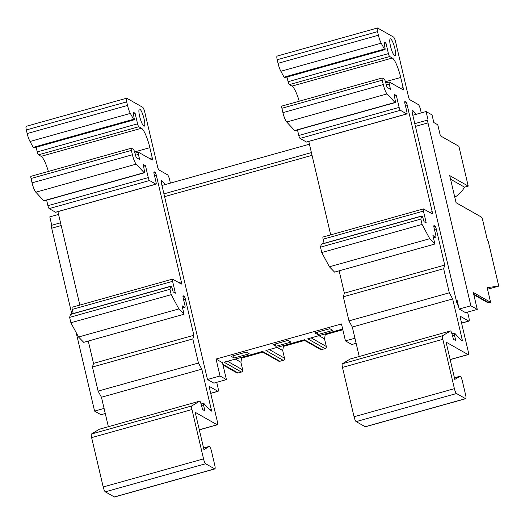 <?xml version="1.0" encoding="UTF-8"?>
<svg xmlns="http://www.w3.org/2000/svg" width="525" height="525" viewBox="0 0 525 525"><rect width="100%" height="100%" fill="white"/><g stroke="black" fill="none" stroke-linecap="round" stroke-linejoin="round"><path stroke-width="0.79" d="M412.821 115.257L426.083 111.543L432.036 114.922L433.821 122.542L437.791 124.793L440.37 135.804L458.889 146.311L468.221 186.106L449.708 175.593L456.061 202.689L481.412 217.081A2.664 0.545 -105.6 0 1 482.665 219.995L487.535 240.739L488.197 241.113L498.75 286.118L487.161 287.628L490.599 302.295L488.926 302.761L473.681 294.105M241.638 358.083L262.808 352.157M283.447 346.375L304.618 340.449M325.257 334.674L342.838 329.752M487.541 289.255L498.75 286.118M359.225 356.495L352.314 327.029L452.662 298.942L462.013 338.815A2.664 0.545 -105.6 0 1 462.066 341.007A2.664 0.545 -105.6 0 1 461.823 340.876L454.683 333.204A2.664 0.545 74.4 0 0 454.433 333.08A2.664 0.545 74.4 0 0 454.492 335.265L455.746 340.62L453.534 339.367L451.73 333.204A2.664 0.545 74.4 0 0 450.529 330.934A2.664 0.545 74.4 0 0 450.502 330.947L442.687 335.698A4.436 0.912 74.4 0 0 442.831 339.327L454.401 388.664A4.436 0.912 74.4 0 0 456.501 393.527L465.537 398.652A4.436 0.912 74.4 0 0 465.741 398.692A4.436 0.912 74.4 0 0 465.642 395.049L462.381 381.13A4.436 0.912 74.4 0 0 460.084 376.235A4.436 0.912 74.4 0 0 460.031 376.254L454.814 379.424L446.06 342.097L467.992 354.546A4.436 0.912 74.4 0 0 468.195 354.585A4.436 0.912 74.4 0 0 468.103 350.936L460.517 318.596A2.664 0.545 -105.6 0 1 460.458 316.411A2.664 0.545 -105.6 0 1 460.583 316.431L460.366 316.49M143.594 166.281L145.491 165.749L148.273 177.607A2.664 0.545 74.4 0 0 149.533 180.521L155.925 184.15A2.664 0.545 74.4 0 0 156.043 184.17A2.664 0.545 74.4 0 0 155.991 181.985L154.101 173.939A2.664 0.545 -105.6 0 1 154.048 171.754A2.664 0.545 -105.6 0 1 154.166 171.78L155.052 172.279A2.664 0.545 -105.6 0 1 156.306 175.192L181.328 281.873A2.664 0.545 -105.6 0 1 181.381 284.058A2.664 0.545 -105.6 0 1 181.263 284.032L172.666 279.156A2.664 0.545 74.4 0 0 172.541 279.129A2.664 0.545 74.4 0 0 172.6 281.321L175.376 293.173L173.171 291.92L172.161 288.448A2.664 0.545 74.4 0 0 170.953 286.178A2.664 0.545 74.4 0 0 170.828 286.355L169.975 289.282L171.235 294.663L178.881 308.923L184.045 314.239L182.063 305.773L184.813 307.335A2.664 0.545 74.4 0 0 184.938 307.361A2.664 0.545 74.4 0 0 184.879 305.169L183.192 297.977A2.664 0.545 -105.6 0 1 183.14 295.785A2.664 0.545 -105.6 0 1 183.258 295.811L184.144 296.31A2.664 0.545 -105.6 0 1 185.397 299.224L193.856 335.291L192.8 338.933L198.45 363.018L201.803 369.16L211.155 409.034A2.664 0.545 -105.6 0 1 211.207 411.219A2.664 0.545 -105.6 0 1 210.965 411.095L203.818 403.423A2.664 0.545 74.4 0 0 203.575 403.292A2.664 0.545 74.4 0 0 203.634 405.484L204.888 410.839L202.676 409.585L200.872 403.417A2.664 0.545 74.4 0 0 199.671 401.152A2.664 0.545 74.4 0 0 199.644 401.166L191.828 405.917A4.436 0.912 74.4 0 0 191.973 409.539L203.543 458.883A4.436 0.912 74.4 0 0 205.643 463.739L214.679 468.871A4.436 0.912 74.4 0 0 214.882 468.91A4.436 0.912 74.4 0 0 214.784 465.262L211.523 451.342A4.436 0.912 74.4 0 0 209.226 446.447A4.436 0.912 74.4 0 0 209.173 446.467L203.956 449.643L195.202 412.309L217.133 424.764A4.436 0.912 74.4 0 0 217.337 424.804A4.436 0.912 74.4 0 0 217.245 421.155L209.659 388.815A2.664 0.545 -105.6 0 1 209.6 386.623A2.664 0.545 -105.6 0 1 209.724 386.649L209.508 386.708M234.163 357.998L249.218 353.784L246.238 352.098L231.19 356.311L234.163 357.998L233.612 355.635M291.027 342.083L288.048 340.397L273 344.61L275.973 346.297L291.027 342.083M317.783 334.596L332.837 330.382L329.858 328.696L314.81 332.909L317.783 334.596L317.231 332.227M220.014 375.985L226.413 379.614L213.865 383.125L207.473 379.496L220.014 375.985L216.044 359.054L341.473 323.945L345.443 340.883L351.842 344.512L356.134 343.304M216.044 359.054L222.436 362.683L226.413 379.614M241.782 357.269L240.903 362.257L242.688 369.876A1.772 1.7 119.6 0 1 241.415 372.041L238.068 372.973A1.772 1.7 119.6 0 1 236.795 372.822L222.974 364.98M283.592 345.568L282.713 350.556L284.498 358.175A1.772 1.7 119.6 0 1 283.224 360.334L279.877 361.272L262.579 351.448L224.109 362.217L241.415 372.041M325.402 333.867L324.522 338.855L326.307 346.474A1.772 1.7 119.6 0 1 325.034 348.633L321.687 349.571L304.388 339.747L265.919 350.516L283.224 360.334M342.667 329.031L307.729 338.809L325.034 348.633M394.452 96.068L396.349 95.537L399.131 107.389A2.664 0.545 74.4 0 0 400.391 110.303L406.783 113.932A2.664 0.545 74.4 0 0 406.901 113.958A2.664 0.545 74.4 0 0 406.849 111.772L404.959 103.727A2.664 0.545 -105.6 0 1 404.906 101.542A2.664 0.545 -105.6 0 1 405.024 101.561L405.91 102.06A2.664 0.545 -105.6 0 1 407.164 104.98L432.187 211.654A2.664 0.545 -105.6 0 1 432.239 213.846A2.664 0.545 -105.6 0 1 432.121 213.819L423.524 208.937A2.664 0.545 74.4 0 0 423.399 208.917A2.664 0.545 74.4 0 0 423.458 211.102L426.234 222.954L424.036 221.707L423.019 218.236A2.664 0.545 74.4 0 0 421.811 215.965A2.664 0.545 74.4 0 0 421.687 216.143L420.833 219.069L422.093 224.444L429.739 238.711L434.903 244.02L432.922 235.554L435.671 237.123A2.664 0.545 74.4 0 0 435.796 237.143A2.664 0.545 74.4 0 0 435.737 234.957L434.05 227.758A2.664 0.545 -105.6 0 1 433.998 225.573A2.664 0.545 -105.6 0 1 434.116 225.593L435.002 226.098A2.664 0.545 -105.6 0 1 436.255 229.012L444.714 265.079L443.658 268.715L449.308 292.806L452.662 298.942M384.943 49.612L284.603 77.7A2.664 0.545 -105.6 0 1 284.071 77.149L280.862 71.275A8.873 1.824 -105.6 0 1 278.04 63.315L277.2 59.738A4.436 0.912 -105.6 0 1 277.108 56.09L377.449 28.009A4.436 0.912 74.4 0 0 377.547 31.651L378.387 35.227A8.873 1.824 74.4 0 0 381.209 43.188L384.412 49.061A2.664 0.545 74.4 0 0 384.943 49.612A2.664 0.545 74.4 0 0 385.022 48.07L383.959 41.902L385.947 43.024L388.428 53.609A2.664 0.545 74.4 0 0 389.688 56.523L392.333 58.026A17.745 3.649 -105.6 0 1 400.713 77.464L403.095 87.623A2.664 0.545 -105.6 0 1 403.148 89.808A2.664 0.545 -105.6 0 1 403.029 89.788L389.36 82.025A2.664 0.545 74.4 0 0 389.242 82.005A2.664 0.545 74.4 0 0 389.294 84.19L390.488 89.27L387.069 87.334L385.324 81.368A2.664 0.545 74.4 0 0 384.241 79.124L382.305 78.022A2.664 0.545 74.4 0 0 382.187 78.002A2.664 0.545 74.4 0 0 382.239 80.187L383.263 84.545A8.873 1.824 74.4 0 0 387.043 93.916L394.984 102.447A2.664 0.545 74.4 0 0 395.227 102.578A2.664 0.545 74.4 0 0 395.305 101.036L394.144 94.283L396.349 95.537M134.085 119.831L33.744 147.912A2.664 0.545 -105.6 0 1 33.213 147.361L30.004 141.487A8.873 1.824 -105.6 0 1 27.182 133.534L26.342 129.951A4.436 0.912 -105.6 0 1 26.25 126.308L126.591 98.221A4.436 0.912 74.4 0 0 126.689 101.87L127.529 105.446A8.873 1.824 74.4 0 0 130.351 113.407L133.553 119.28A2.664 0.545 74.4 0 0 134.085 119.831A2.664 0.545 74.4 0 0 134.164 118.289L133.101 112.114L135.089 113.243L137.57 123.821A2.664 0.545 74.4 0 0 138.83 126.742L141.474 128.244A17.745 3.649 -105.6 0 1 149.855 147.676L152.237 157.835A2.664 0.545 -105.6 0 1 152.289 160.027A2.664 0.545 -105.6 0 1 152.171 160L138.502 152.243A2.664 0.545 74.4 0 0 138.383 152.217A2.664 0.545 74.4 0 0 138.436 154.409L139.63 159.488L136.211 157.546L134.466 151.581A2.664 0.545 74.4 0 0 133.383 149.336L131.447 148.24A2.664 0.545 74.4 0 0 131.329 148.214A2.664 0.545 74.4 0 0 131.381 150.399L132.405 154.757A8.873 1.824 74.4 0 0 136.185 164.135L144.126 172.666A2.664 0.545 74.4 0 0 144.368 172.791A2.664 0.545 74.4 0 0 144.447 171.248L143.286 164.502L145.491 165.749M299.23 101.22A17.745 3.649 74.4 0 0 291.985 86.113L289.341 84.61A2.664 0.545 -105.6 0 1 288.087 81.697L286.991 77.031M384.234 43.503L385.947 43.024M416.318 114.279L412.84 110.539A4.436 0.912 74.4 0 0 412.427 110.329A4.436 0.912 74.4 0 0 412.46 113.708L456.547 301.665A4.436 0.912 74.4 0 0 458.43 305.904M126.591 98.221A4.436 0.912 74.4 0 1 126.794 98.26L142.669 107.271A4.436 0.912 74.4 0 1 144.762 112.127L157.631 166.989A2.664 0.545 -105.6 0 0 158.885 169.903L167.488 174.786A4.436 0.912 -105.6 0 1 169.582 179.642L170.395 183.113M395.227 102.578L294.886 130.666A2.664 0.545 -105.6 0 1 294.643 130.535L286.696 122.003A8.873 1.824 -105.6 0 1 282.923 112.632L281.899 108.275A2.664 0.545 -105.6 0 1 281.84 106.083L382.187 78.002M414.789 123.651L427.908 119.982A3.55 0.728 -105.6 0 0 427.98 122.896L470.873 305.773L477.271 309.402L473.294 292.471L490.599 302.295M377.449 28.009A4.436 0.912 74.4 0 1 377.652 28.042L393.527 37.052A4.436 0.912 74.4 0 1 395.62 41.915L408.489 96.777A2.664 0.545 -105.6 0 0 409.749 99.691L418.346 104.573A4.436 0.912 -105.6 0 1 420.44 109.43L421.253 112.895M406.901 113.958L306.561 142.045A2.664 0.545 -105.6 0 1 306.436 142.019L300.044 138.39A2.664 0.545 -105.6 0 1 298.791 135.476L297.491 129.938M144.368 172.791L44.028 200.878A2.664 0.545 -105.6 0 1 43.785 200.753L35.838 192.216A8.873 1.824 -105.6 0 1 32.064 182.844L31.041 178.487A2.664 0.545 -105.6 0 1 30.982 176.302L131.329 148.214M184.045 314.239L83.705 342.326L78.54 337.011L70.895 322.75L69.635 317.369L169.975 289.282M70.895 322.75L171.235 294.663M165.46 184.492L161.982 180.757A4.436 0.912 74.4 0 0 161.569 180.548A4.436 0.912 74.4 0 0 161.602 183.927L207.473 379.496M51.765 225.264L49.796 216.864L58.577 214.41M161.963 185.469L309.435 144.198M426.083 111.543L428.072 120.008A3.55 0.728 -105.6 0 0 427.908 119.982M456.35 300.818L457.183 300.582L459.172 309.048L465.563 312.677L477.271 309.402M73.224 313.537L72.253 309.402A2.664 0.545 -105.6 0 1 72.201 307.217L172.541 279.129M465.741 398.692L365.393 426.779A4.436 0.912 -105.6 0 1 365.19 426.74L356.153 421.608A4.436 0.912 -105.6 0 1 354.06 416.752L342.484 367.415A4.436 0.912 -105.6 0 1 342.346 363.786L350.155 359.034A2.664 0.545 -105.6 0 1 350.188 359.021A2.664 0.545 -105.6 0 1 350.221 359.015M240.903 362.257L235.305 359.08M434.903 244.02L334.563 272.108L329.398 266.792L429.739 238.711M214.882 468.91L114.535 496.991A4.436 0.912 -105.6 0 1 114.332 496.958L105.295 491.827A4.436 0.912 -105.6 0 1 103.202 486.964L91.626 437.627A4.436 0.912 -105.6 0 1 91.488 434.004L99.297 429.247A2.664 0.545 -105.6 0 1 99.33 429.233A2.664 0.545 -105.6 0 1 99.363 429.233M216.733 382.325L217.987 387.667A4.436 0.912 -105.6 0 1 218.085 391.315A4.436 0.912 -105.6 0 1 217.882 391.276L209.724 386.649M69.635 317.369L70.481 314.442A2.664 0.545 -105.6 0 1 70.612 314.265L170.953 286.178M352.314 327.029L348.967 320.893L343.317 296.802L344.374 293.167L339.137 270.828M344.374 293.167L444.714 265.079M467.591 312.106L468.851 317.454A4.436 0.912 -105.6 0 1 468.943 321.103A4.436 0.912 -105.6 0 1 468.74 321.064L460.583 316.431M324.082 243.318L323.111 239.19A2.664 0.545 -105.6 0 1 323.059 237.005L423.399 208.917M321.687 349.571A1.772 1.7 119.6 0 1 320.414 349.42L303.713 339.938M348.967 320.893L449.308 292.806M71.8 313.937L51.693 228.218A3.55 0.728 -105.6 0 1 51.621 225.304L60.546 222.803M345.443 340.883L354.939 338.225M108.367 426.707L101.456 397.248L98.109 391.105L92.459 367.014L93.516 363.379L88.272 341.047M93.516 363.379L193.856 335.291M143.837 126.092A8.873 1.824 -105.6 0 1 139.86 117.246A8.873 1.824 -105.6 0 1 139.46 109.082A8.873 1.824 -105.6 0 1 143.607 117.134A8.873 1.824 -105.6 0 1 144.237 126.171A8.873 1.824 -105.6 0 1 143.837 126.092M329.398 266.792L321.753 252.532L422.093 224.444M394.695 55.88A8.873 1.824 -105.6 0 1 390.718 47.027A8.873 1.824 -105.6 0 1 390.318 38.863A8.873 1.824 -105.6 0 1 394.465 46.922A8.873 1.824 -105.6 0 1 395.095 55.952A8.873 1.824 -105.6 0 1 394.695 55.88M279.877 361.272A1.772 1.7 119.6 0 1 278.604 361.121L261.903 351.638M321.753 252.532L320.493 247.15L321.339 244.23A2.664 0.545 -105.6 0 1 321.471 244.053L421.811 215.965M78.54 337.011L178.881 308.923M320.493 247.15L420.833 219.069M330.697 234.865L308.779 141.422M48.372 171.432A17.745 3.649 74.4 0 0 41.127 156.325L38.483 154.822A2.664 0.545 -105.6 0 1 37.229 151.909L36.133 147.249M468.221 186.106L464.513 187.143L450.555 179.222M454.768 197.19A24.846 23.809 -60.4 0 0 464.513 187.143M473.832 294.761L487.653 302.61A1.772 1.7 -60.4 0 0 488.926 302.761M92.459 367.014L192.8 338.933M104.081 408.437L94.585 411.095L100.984 414.724L105.276 413.523M156.043 184.17L55.703 212.257A2.664 0.545 -105.6 0 1 55.578 212.238L49.186 208.609A2.664 0.545 -105.6 0 1 47.933 205.688L46.627 200.15M324.522 338.855L318.924 335.678M282.713 350.556L277.115 347.379M133.376 113.722L135.089 113.243M456.704 302.21L457.564 302.216M458.069 304.349L457.538 304.5M459.172 309.048L470.873 305.773M275.422 343.934L275.973 346.297M343.317 296.802L443.658 268.715M98.109 391.105L198.45 363.018M101.456 397.248L201.803 369.16M79.839 305.077L57.921 211.634M94.585 411.095L76.177 332.607M222.823 364.317L238.068 372.973M429.588 212.382L432.187 211.654M280.862 71.275L381.209 43.188M278.04 63.315L378.387 35.227M33.213 147.361L133.553 119.28M30.004 141.487L130.351 113.407M149.638 158.563L152.237 157.835M134.577 151.955L149.855 147.676M27.182 133.534L127.529 105.446M26.342 129.951L126.689 101.87M288.087 81.697L388.428 53.609M291.985 86.113L392.333 58.026M289.341 84.61L389.688 56.523M294.643 130.535L394.984 102.447M286.696 122.003L387.043 93.916M433.433 237.746L435.671 237.123M306.436 142.019L406.783 113.932M43.785 200.753L144.126 172.666M35.838 192.216L136.185 164.135M161.982 180.757L161.333 180.941M31.041 178.487L131.381 150.399M400.496 88.351L403.095 87.623M385.435 81.736L400.713 77.464M72.253 309.402L172.6 281.321M354.06 416.752L454.401 388.664M342.484 367.415L442.831 339.327M227.515 361.266L242.688 369.876M298.791 135.476L399.131 107.389M201.639 406.042L203.634 405.484M386.387 85.004L389.294 84.19M91.626 437.627L191.973 409.539M91.488 434.004L191.828 405.917M182.976 296.638L184.144 296.31M183.606 299.729L185.397 299.224M99.297 429.247L199.644 401.166M70.481 314.442L170.828 286.355M434.464 229.51L436.255 229.012M468.74 321.064L461.567 323.072M323.111 239.19L423.458 211.102M452.498 335.823L454.492 335.265M178.73 282.594L181.328 281.873M277.2 59.738L377.547 31.651M61.189 225.56L51.693 228.218M312.047 155.347L164.581 196.626M427.98 122.896L415.439 126.407M284.071 77.149L384.412 49.061M350.155 359.034L450.502 330.947L350.188 359.021M460.084 376.235L454.44 377.81L460.031 376.254M321.339 244.23L421.687 216.143M153.884 172.607L155.052 172.279M154.514 175.698L156.306 175.192M433.834 226.419L435.002 226.098M32.064 182.844L132.405 154.757M404.742 102.388L405.91 102.06M41.127 156.325L141.474 128.244M182.575 307.965L184.813 307.335M450.148 359.54L467.992 354.546M300.044 138.39L400.391 110.303M405.372 105.479L407.164 104.98M105.295 491.827L205.643 463.739M103.202 486.964L203.543 458.883M342.346 363.786L442.687 335.698M365.19 426.74L465.537 398.652M269.325 349.558L284.498 358.175M209.226 446.447L203.575 448.028L209.173 446.467M460.34 339.288L462.013 338.815M49.186 208.609L149.533 180.521M47.933 205.688L148.273 177.607M412.84 110.539L412.191 110.722M282.923 112.632L383.263 84.545M281.899 108.275L382.239 80.187M217.882 391.276L210.709 393.284M311.135 337.857L326.307 346.474M37.229 151.909L137.57 123.821M114.332 496.958L214.679 468.871M199.29 429.758L217.133 424.764M55.578 212.238L155.925 184.15M38.483 154.822L138.83 126.742M135.529 155.223L138.436 154.409M209.482 409.5L211.155 409.034M356.153 421.608L456.501 393.527M203.575 403.292L201.042 404.001M389.242 82.005L385.79 82.97M199.671 401.152L99.33 429.233M461.587 323.157L468.943 321.103M163.931 193.863L311.404 152.591M468.195 354.585L450.174 359.632M454.433 333.08L451.9 333.788M138.383 152.217L134.932 153.182M210.728 393.376L218.085 391.315M435.796 237.143L433.447 237.805M184.938 307.361L182.588 308.017M217.337 424.804L199.316 429.844"/></g></svg>
